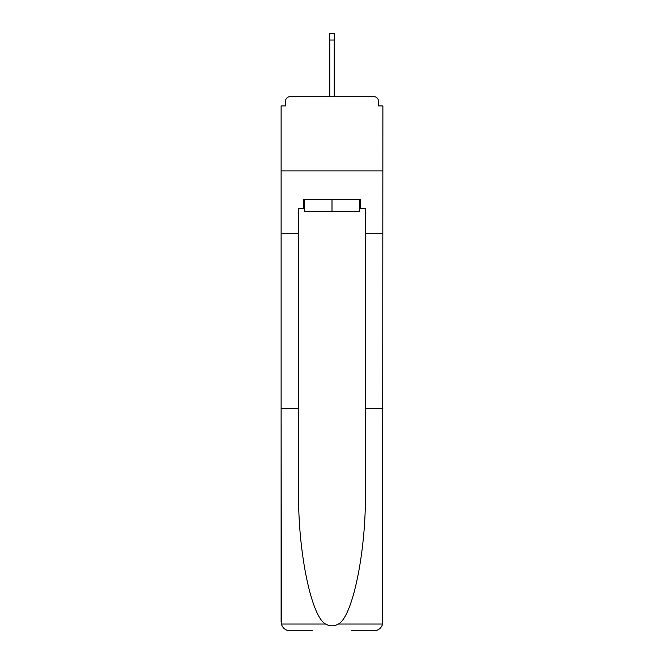 <?xml version="1.0" encoding="UTF-8"?>
<svg xmlns="http://www.w3.org/2000/svg" width="664" height="664" viewBox="0 0 664 664"><rect width="100%" height="100%" fill="white"/><g stroke="black" fill="none" stroke-linecap="round" stroke-linejoin="round"><path stroke-width="1" d="M351.439 630.8L373.99 630.8C378.397 630.501 381.277 628.244 382.63 624.027L382.887 105.9L378.438 105.9L378.438 101.152A4.449 4.449 0 0 0 373.99 96.695L290.01 96.695A4.449 4.449 0 0 0 285.562 101.152L285.562 105.9L281.113 105.9L281.113 170.88L382.887 170.88L281.113 170.88L281.113 233.188L298.617 233.188L298.617 491.26C297.696 550.224 311.092 616.283 325.534 624.027C329.842 626.426 334.15 626.426 338.466 624.027C352.908 616.283 366.304 550.224 365.383 491.26L365.383 208.264L360.635 208.264L360.635 199.366L303.365 199.366L303.365 208.264L304.253 208.264M378.438 105.9L378.438 101.152M373.99 96.695L355.14 96.695M308.86 96.695L290.01 96.695M285.562 101.152L285.562 105.9M304.253 199.366L304.253 211.235L359.747 211.235L359.747 199.366M332 199.366L332 211.235M298.617 408.26L281.113 408.26L281.37 624.027C282.723 628.244 285.603 630.501 290.01 630.8L312.561 630.8M281.113 621.902L281.113 233.188M382.887 233.188L365.383 233.188M303.365 208.264L298.617 208.264L298.617 233.188M382.887 408.26L365.383 408.26M359.747 208.264L360.635 208.264M334.224 40.023L329.776 40.023L329.776 33.2L334.224 33.2L334.224 96.695M329.776 40.023L329.776 96.695M281.37 624.027L325.534 624.027M338.466 624.027L382.63 624.027"/></g></svg>
